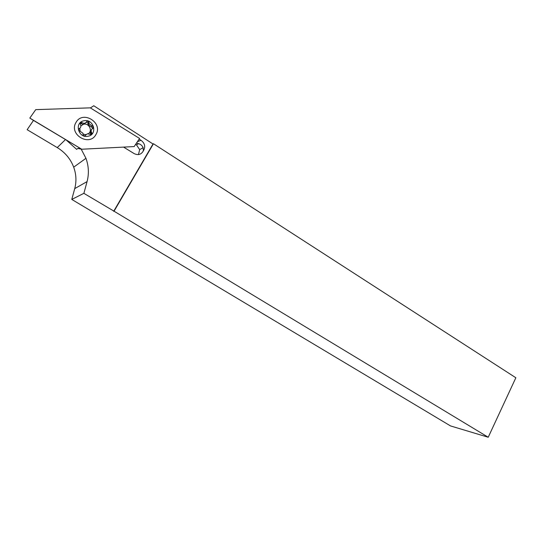 <?xml version="1.0" encoding="UTF-8"?>
<svg xmlns="http://www.w3.org/2000/svg" width="543" height="543" viewBox="0 0 543 543"><rect width="100%" height="100%" fill="white"/><g stroke="black" fill="none" stroke-linecap="round" stroke-linejoin="round"><path stroke-width="0.81" d="M80.106 148.341L77.717 148.463L76.638 149.359L66.314 140.108M77.717 148.463L81.172 149.115L85.957 158.305C88.74 166.077 89.113 173.841 87.07 181.606L83.88 193.335L114.044 211.2L153.459 143.739L515.85 377.758L488.232 437.251L114.044 211.2M83.88 193.335L71.778 199.417L74.73 188.604C76.617 181.45 76.271 174.303 73.692 167.163C70.61 159.092 65.316 152.678 57.796 147.92L27.15 129.696L33.49 120.417L29.817 118.075L81.735 149.23L134.169 146.569L139.571 138.445L90.287 107.853L35.729 109.638L29.817 118.075M113.67 211.322L153.011 143.99L93.769 105.749L90.423 107.942M139.123 139.117L140.976 140.264C144.92 143.325 145.714 146.861 143.338 150.893L143.135 147.642C142.157 145.544 140.617 144.221 138.519 143.671L136.537 143.013M137.386 141.737L140.976 140.264M138.451 154.579L139.68 149.637L136.49 144.913L135.628 144.377M143.338 150.893C141.248 154.572 138.2 155.481 134.209 153.628L123.566 147.105M71.778 199.417L450.534 425.929L488.232 437.251M153.011 143.99L153.459 143.739M88.38 133.714C92.88 130.775 88.971 122.874 83.67 124.218L80.887 125.847M87.348 121.15L86.507 121.795C85.427 123.437 83.982 123.729 82.163 122.677L81.077 122.413L80.188 124.028L80.731 125.1C81.145 126.709 80.635 127.876 79.203 128.596L78.525 130.157L82.923 133.198L83.147 134.969C83.9 136.103 84.708 136.184 85.556 135.221L87.443 133.748L89.88 134.325C91.224 134.84 91.882 134.399 91.855 133.001L91.285 131.834C90.912 130.259 91.421 129.125 92.819 128.426L93.505 126.919L89.106 123.763L88.916 122.094L87.348 121.15M92.5 128.576L92.5 127.809L88.129 124.673L87.939 123.017L86.351 122.08M80.14 123.336L81.226 123.594L82.163 122.677M88.115 136.225C78.355 138.675 73.936 122.399 83.941 120.777C93.695 118.435 98.018 134.555 88.115 136.225M91.482 133.32L90.939 134.583M90.871 134.596L90.287 132.696L91.604 129.404M84.688 135.886L85.774 134.847M79.549 128.426L78.491 129.383M85.407 122.969C84.274 124.388 82.882 124.598 81.226 123.594M79.794 128.27L80.133 131.094M83.086 134.155L85.93 134.637M95.914 134.549C89.452 147.038 68.452 134.406 76.034 122.413C82.719 109.93 103.408 122.752 95.914 134.549M33.483 120.41L81.735 149.23M87.07 181.606L74.73 188.604M65.459 139.599L57.246 147.587M136.49 144.913L138.519 143.671M91.156 126.838L92.154 125.942M90.681 133.497L91.679 132.641M84.844 135.845L85.556 135.221M78.545 129.22L79.203 128.596M88 123.526L88.977 122.609M85.957 158.305L73.692 167.163M139.68 149.637L143.135 147.642M92.5 127.809L93.505 126.919M90.287 132.696L91.285 131.834M90.857 133.849L91.855 133.001M87.939 123.017L88.916 122.094M88.129 124.673L89.106 123.763"/></g></svg>
